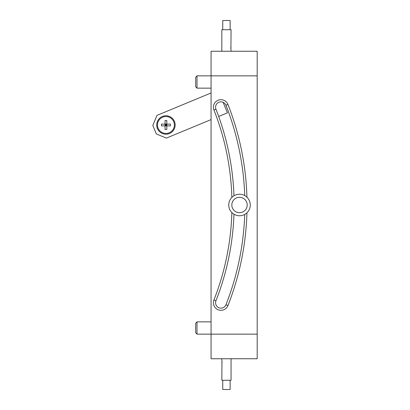 <?xml version="1.0" encoding="UTF-8"?>
<svg xmlns="http://www.w3.org/2000/svg" width="410" height="410" viewBox="0 0 410 410"><rect width="100%" height="100%" fill="white"/><g stroke="black" fill="none" stroke-linecap="round" stroke-linejoin="round"><path stroke-width="0.61" d="M257.193 334.15L257.193 358.75L211.068 358.75L211.068 334.15L257.193 334.15L257.193 75.85L211.068 75.85L211.068 51.25L257.193 51.25L257.193 75.85M227.96 305.527A7.534 7.534 0 0 1 218.187 309.776A7.534 7.534 0 0 1 213.938 300.007A259.222 259.222 0 0 0 231.865 212.575A10.762 10.762 0 0 1 231.865 197.425A259.222 259.222 0 0 0 213.938 109.993A7.534 7.534 0 0 1 218.187 100.224A7.534 7.534 0 0 1 227.96 104.473A274.29 274.29 0 0 1 246.933 197.21A10.762 10.762 0 0 1 246.933 212.79A274.29 274.29 0 0 1 227.96 305.527L225.956 304.738A272.137 272.137 0 0 0 244.729 214.415A272.137 272.137 0 0 1 225.956 304.738A5.381 5.381 0 0 1 218.976 307.772A5.381 5.381 0 0 1 215.942 300.796A261.375 261.375 0 0 0 233.966 214.225A10.762 10.762 0 0 0 244.729 214.415M244.729 195.585A272.137 272.137 0 0 0 225.956 105.262A272.137 272.137 0 0 1 244.729 195.585A10.762 10.762 0 0 0 233.966 195.775A261.375 261.375 0 0 0 215.942 109.203A5.381 5.381 0 0 1 218.976 102.228A5.381 5.381 0 0 1 225.956 105.262L227.96 104.473M211.068 88.15L197.01 88.15L197.01 75.85L211.068 75.85L211.068 334.15L197.01 334.15L197.01 321.85L195.693 323.172L195.693 332.828L197.01 334.15M197.01 88.15L195.693 86.828L195.693 77.172L197.01 75.85M228.749 205A10.762 10.762 0 0 0 239.512 215.762A10.762 10.762 0 0 0 250.274 205A10.762 10.762 0 0 0 239.512 194.237A10.762 10.762 0 0 0 228.749 205M247.199 205A7.687 7.687 0 0 0 239.512 197.312A7.687 7.687 0 0 0 231.824 205A7.687 7.687 0 0 0 239.512 212.687A7.687 7.687 0 0 0 247.199 205M221.83 51.25L221.83 29.725L231.055 29.725L230.917 49.221M230.789 48.216L230.835 47.56M230.912 47.14L231.055 46.637M222.753 29.725L222.753 20.5L230.133 20.5L230.133 29.725M231.055 358.75L231.055 380.275L221.83 380.275L221.969 360.779M222.092 361.784L222.046 362.44M221.969 362.86L221.83 363.362M230.133 380.275L230.133 389.5L222.753 389.5L222.753 380.275M211.068 92.973L156.968 115.384L152.807 125.424L156.338 133.947L166.383 138.108L211.068 119.602M223.112 102.305L227.463 112.811L218.673 116.45M174.46 121.452A9.225 9.225 0 0 0 162.406 116.46A9.225 9.225 0 0 0 157.414 128.509A9.225 9.225 0 0 0 169.468 133.501A9.225 9.225 0 0 0 174.46 121.452M174.393 124.983A8.456 8.456 0 0 1 165.937 133.44A8.456 8.456 0 0 1 157.481 124.983A8.456 8.456 0 0 1 165.937 116.527A8.456 8.456 0 0 1 174.393 124.983M166.829 120.525L166.829 124.092L170.396 124.092L170.396 125.875L166.829 125.875L166.829 129.442L165.046 129.442L165.046 125.875L161.478 125.875L161.478 124.092L165.046 124.092L165.046 125.875L166.829 125.875L166.829 124.092L165.046 124.092L165.046 120.525L166.829 120.525M165.937 124.092L165.937 124.983L166.829 124.092M166.829 124.983L165.937 124.983L166.829 125.875M165.046 124.092L165.937 124.983L165.937 125.875M165.046 125.875L165.937 124.983L165.046 124.983M213.938 300.007L215.942 300.796M213.938 109.993L215.942 109.203M211.068 321.85L197.01 321.85M231.055 49.712L231.055 51.25M221.83 360.287L221.83 358.75"/></g></svg>
